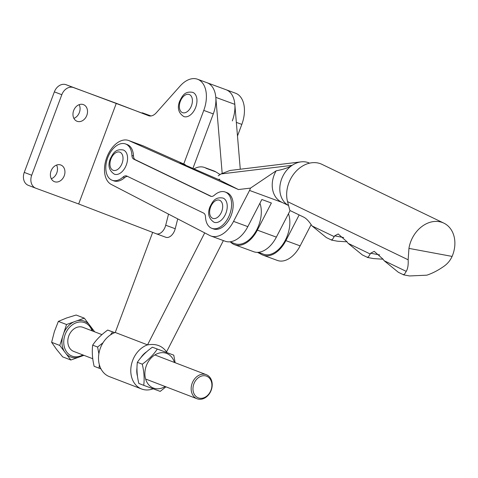 <?xml version="1.0" encoding="UTF-8"?>
<svg xmlns="http://www.w3.org/2000/svg" width="478" height="478" viewBox="0 0 478 478"><rect width="100%" height="100%" fill="white"/><g stroke="black" fill="none" stroke-linecap="round" stroke-linejoin="round"><path stroke-width="0.72" d="M79.151 104.67A8.921 7.009 -69 0 1 79.378 112.509A8.921 7.009 -69 0 1 73.893 118.371M86.823 115.371A8.921 7.009 -69 0 1 77.048 121.275A8.921 7.009 -69 0 1 73.666 110.532A8.921 7.009 -69 0 1 83.441 104.622A8.921 7.009 -69 0 1 86.823 115.371M56.565 165.071A8.921 7.009 -69 0 1 56.792 172.911A8.921 7.009 -69 0 1 51.307 178.766M64.243 175.767A8.921 7.009 -69 0 1 54.462 181.676A8.921 7.009 -69 0 1 51.08 170.927A8.921 7.009 -69 0 1 60.855 165.024A8.921 7.009 -69 0 1 64.243 175.767M35.689 188.171L28.417 185.374A10.749 8.449 -69 0 1 28.333 185.345A10.749 8.449 -69 0 1 24.259 172.397L54.367 91.86A10.749 8.449 -69 0 1 66.06 84.708L149.716 115.981M168.537 214.126L165.711 225.228A9.674 5.981 110.2 0 1 156.288 233.766A9.674 5.981 110.2 0 1 156.24 233.748L78.673 203.975L116.309 103.308L148.61 115.706A11.825 7.313 -69.8 0 0 148.67 115.73A11.825 7.313 -69.8 0 0 156.342 112.724L180.092 86.064A26.87 16.616 110.2 0 1 197.534 79.234A26.87 16.616 110.2 0 1 203.771 110.406L183.743 163.978M237.488 135.997L241.82 124.4A26.87 16.616 110.2 0 0 235.582 93.228L207.046 82.73A26.87 16.616 110.2 0 1 213.284 113.907L192.855 168.555M177.726 218.888L175.223 228.729A9.674 5.981 110.2 0 1 165.8 237.267A9.674 5.981 110.2 0 1 165.752 237.249L156.336 233.784M78.673 203.975L35.868 188.236A10.749 8.449 -69 0 1 35.778 188.201A10.749 8.449 -69 0 1 31.703 175.253L61.811 94.722A10.749 8.449 -69 0 1 73.504 87.57L66.06 84.708M116.309 103.308L73.504 87.57M240.273 169.23L234.829 104.353A26.87 16.616 110.2 0 0 226.07 89.727A26.87 16.616 110.2 0 1 232.308 120.904M151.036 115.963L142.277 112.784L150.582 116.005M193.787 168.973A25.794 15.953 110.2 0 1 204.482 167.473L213.995 170.975A25.794 15.953 110.2 0 1 215.847 171.889L220.107 174.554M204.482 167.473A25.794 15.953 110.2 0 1 206.335 168.387L215.847 171.889M259.93 203.228A25.794 15.953 110.2 0 1 255.36 232.26A25.794 15.953 110.2 0 1 234.997 243.708L229.852 241.814M383.087 259.213L373.485 258.58L367.702 257.505L362.348 254.923L348.098 243.332L370.205 253.997L370.629 253.232L374.226 251.35L383.111 259.255L384.121 260.707L398.371 272.299L403.701 274.868L409.509 275.949L426.776 275.191C432.363 273.356 438.027 270.434 443.769 266.407C447.468 263.862 450.246 260.528 452.104 256.411A27.945 21.922 -64.3 0 0 443.853 223.136A27.945 21.922 -64.3 0 0 408.941 248.387L408.152 259.787C408.439 264.932 407.8 268.791 406.228 271.367C404.346 274.605 403.462 275.615 403.563 274.408M347.064 241.838L337.456 241.205L331.654 240.123L326.325 237.554L312.068 225.957L311.064 224.511C308.507 220.77 306.04 218.303 303.667 217.114L289.859 210.451L287.535 201.62A27.945 21.922 -64.3 0 1 295.846 171.518A27.945 21.922 -64.3 0 1 321.975 164.36L443.853 223.136M370.205 253.997C368.323 257.23 367.439 258.245 367.54 257.039M348.098 243.332L347.088 241.88L338.203 233.975L334.606 235.863L334.182 236.622C332.3 239.854 331.415 240.87 331.517 239.663M159.634 349.86A19.347 15.2 111 0 0 159.049 349.645M146.71 351.7A19.347 15.2 111 0 0 140.735 357.813M153.133 388.805A23.643 18.582 -69 0 1 141.613 388.99A23.643 18.582 -69 0 1 132.645 360.502A23.643 18.582 -69 0 1 147.517 344.859L147.523 344.907C155.816 343.413 162.161 345.743 166.547 351.904A23.643 18.582 -69 0 1 166.924 352.555M147.517 344.859L115.246 332.473A23.643 18.582 111 0 0 100.38 348.115A23.643 18.582 111 0 0 109.343 376.604L141.613 388.99M223.381 240.577L166.547 351.904M204.709 232.882L147.523 344.907M197.534 79.234L207.046 82.73A26.87 16.616 110.2 0 1 215.805 97.357L222.168 173.209M115.246 332.473L152.667 232.38M136.977 367.887A19.347 15.2 111 0 0 137.485 376.3M225.21 192.013L226.793 192.598A19.347 11.962 110.2 0 1 227.456 192.879A19.347 11.962 110.2 0 1 231.143 215.423A19.347 11.962 110.2 0 1 213.439 228.908L211.856 228.329A19.347 11.962 110.2 0 1 211.192 228.048A19.347 11.962 110.2 0 1 205.486 216.815A6.447 3.985 -69.8 0 0 203.586 213.074L126.885 176.083A6.447 3.985 -69.8 0 0 126.664 175.988A6.447 3.985 -69.8 0 0 123.043 177.057A19.347 11.962 110.2 0 1 112.193 180.26A19.347 11.962 110.2 0 1 111.529 179.979A19.347 11.962 110.2 0 1 107.843 157.429A19.347 11.962 110.2 0 1 125.547 143.95A19.347 11.962 110.2 0 1 126.21 144.231A19.347 11.962 110.2 0 1 131.916 155.458A6.447 3.985 -69.8 0 0 133.816 159.198L210.517 196.189A6.447 3.985 -69.8 0 0 210.738 196.285A6.447 3.985 -69.8 0 0 214.353 195.215A19.347 11.962 110.2 0 1 225.21 192.013A19.347 11.962 110.2 0 1 225.873 192.293A19.347 11.962 110.2 0 1 229.554 214.843A19.347 11.962 110.2 0 1 211.856 228.329M125.547 143.95L127.13 144.529A19.347 11.962 110.2 0 1 127.793 144.81A19.347 11.962 110.2 0 1 133.499 156.043A6.447 3.985 -69.8 0 0 135.399 159.783L211.384 196.428M276.159 170.813A23.643 18.546 115.7 0 0 274.384 174.428A23.643 18.546 115.7 0 0 281.554 202.14L288.563 205.522A23.643 18.546 115.7 0 1 281.984 178.097A23.643 18.546 115.7 0 1 292.154 165.334C288.718 167.611 283.382 169.439 276.159 170.813L250.526 188.093L249.558 190.447L282.187 202.445M290.098 210.571L276.362 237.13L257.337 230.139A26.87 16.616 110.2 0 1 234.626 244.718A26.87 16.616 110.2 0 1 233.706 244.324A26.87 16.616 110.2 0 1 230.629 242.101M311.136 224.618L300.142 245.877L285.874 240.631A26.87 16.616 110.2 0 1 263.163 255.21A26.87 16.616 110.2 0 1 262.243 254.822A26.87 16.616 110.2 0 1 261.974 254.684L257.481 252.354M128.612 140.496L142.88 145.742A23.643 14.621 -69.8 0 1 143.454 145.975L129.185 140.729A23.643 14.621 -69.8 0 0 128.612 140.496A23.643 14.621 -69.8 0 0 107.06 156.778A23.643 14.621 -69.8 0 0 111.249 184.418L209.657 235.445A26.87 16.616 -69.8 0 0 209.926 235.582A26.87 16.616 -69.8 0 0 210.846 235.971A26.87 16.616 -69.8 0 0 233.557 221.392L249.558 190.447M309.583 163.159A23.643 18.546 115.7 0 0 308.394 162.657A23.643 18.546 115.7 0 0 301.098 161.863A23.643 18.546 115.7 0 0 292.154 165.334L221.003 173.95L229.948 170.479L301.098 161.863M257.337 230.139L271.373 203.001L261.86 199.505L247.825 226.638L233.557 221.392M285.874 240.631L299.162 214.939M129.185 140.729L238.444 189.551L218.327 179.435L219.856 179.25M238.444 189.551L250.526 188.093M218.213 175.826L221.003 173.95M210.846 235.971L225.114 241.217A26.87 16.616 -69.8 0 0 247.825 226.638M180.768 163.153C179.818 162.717 180.003 162.735 181.317 163.213C180.003 162.735 179.818 162.717 180.768 163.153L218.327 179.435M143.454 145.975L185.285 164.671L181.252 163.368M300.142 245.877A26.87 16.616 110.2 0 1 277.431 260.456L263.163 255.21M185.285 164.671L185.106 165.089M234.626 244.718L253.651 251.715A26.87 16.616 -69.8 0 0 276.362 237.13M127.602 176.43A6.447 3.985 -69.8 0 0 124.633 177.643A19.347 11.962 110.2 0 1 113.776 180.845L112.193 180.26M192.712 92.35A12.894 7.977 110.2 0 1 195.705 107.311A12.894 7.977 110.2 0 1 183.809 116.554C178.437 113.041 177.051 107.914 179.656 101.181C182.369 96 184.568 90.934 192.712 92.35M123.318 150.002A12.894 7.977 110.2 0 1 126.312 164.964A12.894 7.977 110.2 0 1 114.415 174.207C109.044 170.694 107.658 165.567 110.263 158.833C112.975 153.653 115.18 148.586 123.318 150.002M222.987 198.065A12.894 7.977 110.2 0 1 225.98 213.027A12.894 7.977 110.2 0 1 214.084 222.276C208.707 218.757 207.327 213.63 209.926 206.896C212.644 201.722 214.843 196.649 222.987 198.065M288.467 213.726A25.794 15.953 110.2 0 1 283.896 242.758A25.794 15.953 110.2 0 1 263.533 254.2L258.389 252.306M157.286 349.095C153.605 354.61 148.598 359.641 142.271 364.182C144.069 371.717 144.559 378.767 143.735 385.334L138.823 383.446C137.025 375.911 136.535 368.861 137.359 362.294C141.04 356.773 146.047 351.748 152.368 347.207L173.759 355.154L152.368 347.207M174.404 362.438A18.54 14.567 111 0 0 160.984 352.734A18.54 14.567 111 0 0 146.34 365.7A18.54 14.567 111 0 0 148.807 384.874A18.54 14.567 111 0 0 165.161 386.517M143.735 385.334L160.214 391.392L165.956 386.822M142.271 364.182L137.359 362.294M175.151 362.724L173.759 355.154M99.358 364.732L99.06 368.185L94.142 366.297C92.35 358.763 91.86 351.712 92.678 345.146C96.359 339.625 101.366 334.594 107.693 330.059L114.774 332.646M103.039 342.726L97.596 347.034L98.874 353.786M99.06 368.185L100.983 368.897M114.636 332.694L107.693 330.059M97.596 347.034L92.678 345.146M112.605 331.941L110.454 334.911M193.65 384.515A11.609 9.124 111 0 0 198.884 398.049A11.609 9.124 111 0 0 211.222 389.51A11.609 9.124 111 0 0 205.982 375.971A11.609 9.124 111 0 0 193.65 384.515M211.455 389.498A12.894 10.134 -69 0 1 197.067 398.766A12.894 10.134 -69 0 1 191.929 383.948A12.894 10.134 -69 0 1 206.311 374.686A12.894 10.134 -69 0 1 211.455 389.498M101.951 334.624L82.951 327.334A12.894 10.134 111 0 0 68.563 336.596A12.894 10.134 111 0 0 73.708 351.414L92.75 358.721M82.784 354.897A17.871 14.047 -69 0 1 67.637 353.134A17.871 14.047 -69 0 1 64.799 335.526A17.871 14.047 -69 0 1 78.565 322.13A17.871 14.047 -69 0 1 92.027 330.818M66.526 324.52L59.792 345.451L51.624 342.314L54.373 331.613L58.358 321.389L66.633 317.966L76.145 315.026L84.313 318.163L66.526 324.52L58.358 321.389M59.792 345.451L64.303 351.39A19.162 15.057 -69 0 1 62.54 336.912M64.303 351.39L70.852 360.012L62.684 356.881L56.535 349.358L51.624 342.314M70.852 360.012L78.111 357.419A19.162 15.057 -69 0 1 66.34 354.073M78.111 357.419L83.931 355.339M83.357 355.118A19.162 15.057 -69 0 1 81.385 356.247M94.704 331.846L84.313 318.163M63.777 333.058A19.162 15.057 -69 0 1 73.779 321.927M90.862 326.785A19.162 15.057 -69 0 1 92.601 331.039M77.06 320.756A19.162 15.057 -69 0 1 88.824 324.102M213.284 113.907L203.771 110.406M175.223 228.729L165.711 225.228M61.811 94.722L54.367 91.86M31.703 175.253L24.259 172.397M241.82 124.4L236.347 122.386M287.535 201.62L408.152 259.787M384.121 260.707L406.228 271.367M312.068 225.957L334.182 236.622M408.941 248.387L452.104 256.411M334.606 235.863L343.628 237.536M370.629 253.232L379.651 254.911M234.829 104.353L215.805 97.357M133.499 156.043L131.916 155.458M124.633 177.643L123.043 177.057M135.399 159.783L133.816 159.198M210.965 196.356L210.517 196.189M191.469 105.722A9.674 5.981 -69.8 0 0 189.27 94.519A9.674 5.981 -69.8 0 0 180.296 101.432A9.674 5.981 -69.8 0 0 182.494 112.635A9.674 5.981 -69.8 0 0 191.469 105.722M122.075 163.374A9.674 5.981 -69.8 0 0 119.876 152.171A9.674 5.981 -69.8 0 0 110.902 159.084A9.674 5.981 -69.8 0 0 113.101 170.288A9.674 5.981 -69.8 0 0 122.075 163.374M221.738 211.437A9.674 5.981 -69.8 0 0 219.539 200.234A9.674 5.981 -69.8 0 0 210.571 207.153A9.674 5.981 -69.8 0 0 212.77 218.356A9.674 5.981 -69.8 0 0 221.738 211.437M165.8 237.267L156.288 233.766M35.778 188.201L28.333 185.345M142.277 112.784L142.169 113.083M197.067 398.766L146.214 379.245M206.311 374.686L155.458 355.166"/></g></svg>

